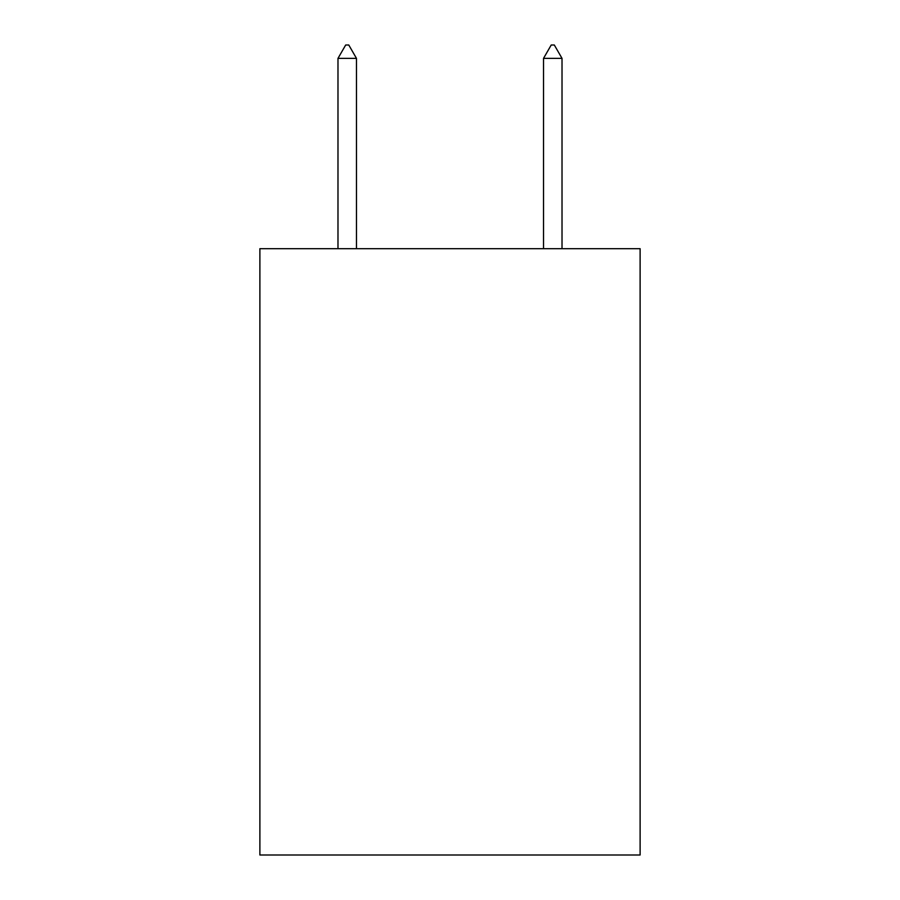 <?xml version="1.0" encoding="UTF-8"?>
<svg xmlns="http://www.w3.org/2000/svg" width="900" height="900" viewBox="0 0 900 900"><rect width="100%" height="100%" fill="white"/><g stroke="black" fill="none" stroke-linecap="round" stroke-linejoin="round"><path stroke-width="1.35" d="M640.114 248.681L640.114 855L259.886 855L259.886 248.681L640.114 248.681M356.479 58.365L348.772 45L345.69 45L337.984 58.365L356.479 58.365L356.479 248.681M337.984 58.365L337.984 248.681M551.227 45L554.31 45L562.016 58.365L543.521 58.365L551.227 45M562.016 248.681L562.016 58.365M543.521 248.681L543.521 58.365"/></g></svg>
